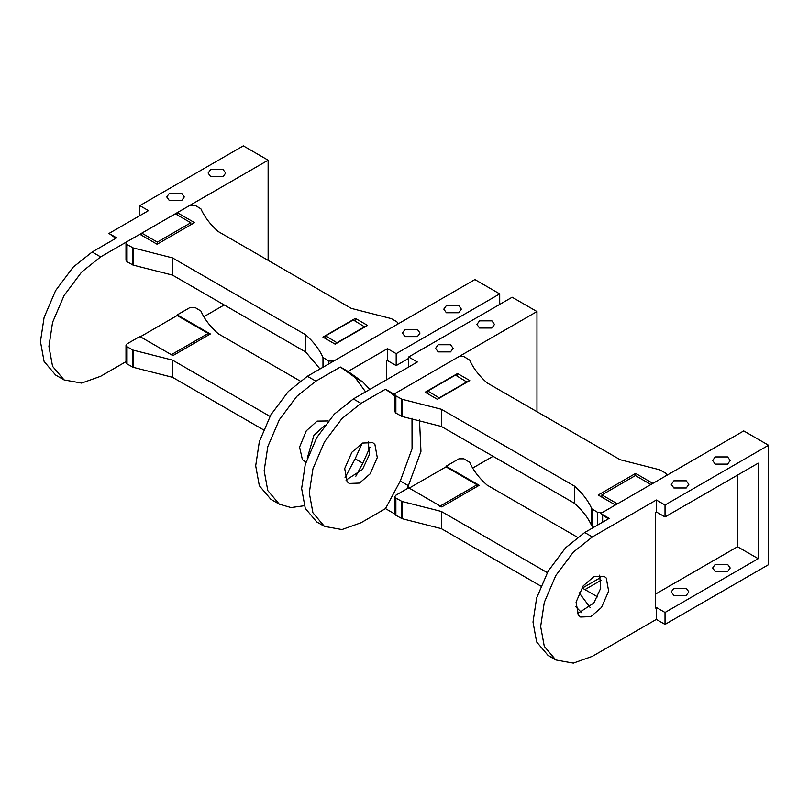 <?xml version="1.0" encoding="UTF-8"?>
<svg xmlns="http://www.w3.org/2000/svg" width="809" height="809" viewBox="0 0 809 809"><rect width="100%" height="100%" fill="white"/><g stroke="black" fill="none" stroke-linecap="round" stroke-linejoin="round"><path stroke-width="1.21" d="M600.662 577.525L582.349 588.092L597.618 596.9M446.113 466.935L446.113 466.217L479.201 485.319L441.775 506.93L408.687 487.827L395.874 495.219L394.843 496.655L394.843 513.846L395.874 515.282L395.874 498.091L394.843 496.655M577.484 537.287L487.048 485.076C479.11 478.058 473.336 470.484 469.736 462.364L463.891 458.824L458.925 458.824L446.113 466.217M395.874 515.282L402.012 518.66L441.35 528.651L441.35 511.46L402.012 501.469L395.874 498.091M547.288 572.62L441.35 511.46M441.35 528.651L540.796 586.07M581.813 612.828L575.715 606.608M590.024 607.367L579.092 592.694M635.621 473.417L598.185 495.027L615.437 504.988L602.634 512.39L597.669 512.39L591.824 508.841C588.224 500.72 582.45 493.156 574.511 486.138L574.511 503.329L441.35 426.444L402.012 416.453L395.874 413.075L394.843 411.65L394.843 394.448L395.874 393.022L458.925 356.617L463.891 356.617L469.736 360.157C473.336 368.287 479.11 375.851 487.048 382.869L620.21 459.745L659.547 469.746L665.686 473.123L666.707 474.549L665.686 475.985L652.873 483.377L635.621 473.417L635.621 475.692M457.57 373.515L425.15 392.234L437.356 399.282L469.776 380.564L457.57 373.515L457.57 376.316M593.735 527.316L591.824 526.042C588.224 517.912 582.45 510.348 574.511 503.329M441.35 426.444L441.35 409.253L402.012 399.262L395.874 395.884L394.843 394.448M441.35 409.253L574.511 486.138M139.805 215.659L139.805 205.628L243.317 145.863L268.133 160.192L268.133 260.356M115.849 238.321L108.993 233.447L148.492 210.643L139.805 205.628M141.808 235.419L141.808 233.144L175.31 213.809L190.823 222.758L157.32 242.103L157.32 244.116M141.808 233.144L157.32 242.103M190.823 222.758L190.823 224.771M139.947 336.999L177.171 315.51L208.196 333.419L208.196 335.229M208.196 333.419L170.972 354.908M126.002 361.643L100.629 376.296L81.598 383.092L64.073 379.917L55.588 375.022L44.08 361.431L40.45 341.55L44.08 317.482L55.588 290.593L73.123 267.182L92.155 252.003L116.648 237.856L108.993 233.447M64.073 379.917L52.555 366.325L48.924 346.444L52.555 322.376L64.073 295.487L81.598 272.077L100.629 256.898L268.133 160.192M224.204 304.953L203.828 316.713M223.082 169.486L210.674 169.486L208.105 173.065L210.674 176.655L223.082 176.655L225.65 173.065L223.082 169.486M181.722 193.361L169.314 193.361L166.745 196.951L169.314 200.531L181.722 200.531L184.29 196.951L181.722 193.361M126.002 345.312L127.033 346.748L133.172 350.125L172.509 360.116L172.509 377.307L133.172 367.316L127.033 363.939L126.002 362.503L126.002 345.312L127.033 343.886L139.846 336.483L172.934 355.586L210.36 333.975L177.272 314.873L177.272 315.571M172.509 360.116L269.963 416.382M263.461 429.822L172.509 377.307M177.272 314.873L190.085 307.481L195.05 307.481L200.895 311.02C204.495 319.14 210.269 326.715 218.208 333.733L300.149 381.039M172.509 275.111L172.509 257.909L305.671 334.795L305.671 351.986L172.509 275.111L133.172 265.109L127.033 261.732L126.002 260.306L126.002 243.115L127.033 241.679L139.846 234.276L157.098 244.237L194.524 222.627L177.272 212.666L177.272 214.941M322.943 337.1L335.148 344.149L367.569 325.43L355.363 318.382L322.943 337.1M355.363 321.163L355.363 318.382M305.671 334.795C313.609 341.813 319.383 349.377 322.983 357.507L328.828 361.047L333.793 361.047M305.671 351.986L320.03 368.965M126.002 243.115L127.033 244.54L133.172 247.918L172.509 257.909M177.272 212.666L190.085 205.274L195.05 205.274L200.895 208.813C204.495 216.943 210.269 224.508 218.208 231.526L351.369 308.411L391.374 318.625L396.845 321.78L397.866 323.206L397.138 324.449M386.429 379.846L386.429 361.198L387.501 360.581L396.188 365.587L408.646 358.397M396.188 365.587L396.188 353.654L499.709 293.889L499.709 304.417M499.709 293.889L474.893 279.56L307.38 376.266L288.358 391.445L270.823 414.855L259.315 441.744L255.684 465.812L259.315 485.693L270.823 499.284L279.307 504.179L267.789 490.588L264.159 470.707L267.789 446.639L279.307 419.76L296.832 396.339L315.864 381.16L340.356 367.023L355.151 377.56L365.587 391.88M355.849 476.208L362.806 463.203L369.925 447.397M387.501 360.581L387.501 348.639L396.188 353.654M369.834 389.432L362.806 381.979L348.012 371.442L387.501 348.639M304.255 505.736L291.058 507.567L279.307 504.179M362.189 443.201L355.151 458.794L345.018 477.714M328.232 420.953L317.077 421.105L306.277 430.843L299.573 447.114L302.424 459.714L305.954 462.121M348.012 371.442L340.356 367.023M324.631 425.574L313.932 435.262L307.278 458.137M325.683 338.678L325.683 335.856L337.262 342.925M325.683 335.856L353.25 319.939L364.829 327.008M364.829 326.624L337.262 342.541M405.016 336.615L402.447 333.035L405.016 329.455L417.424 329.455L420.002 333.035L417.424 336.615L405.016 336.615M446.376 312.739L443.807 309.149L446.376 305.569L458.784 305.569L461.363 309.149L458.784 312.739L446.376 312.739M608.307 518.903L600.723 513.493L650.911 484.52L635.399 475.561L601.896 494.906L601.896 497.171M617.409 503.855L601.896 494.906M601.208 580.195L584.937 589.589M606.275 578.061L604.131 576.251L593.846 576.635L583.228 585.837L576.059 602.149L578.435 615.224L580.589 617.034L590.863 616.65L601.481 607.448L608.651 591.146L606.275 578.061M656.342 619.401L592.36 656.342L573.328 663.137L555.803 659.962L544.285 646.371L540.655 626.49L544.285 602.422L555.803 575.533L573.328 552.122L592.36 536.943L656.342 500.002L665.028 505.018L768.55 445.253L768.55 564.652L665.028 624.417L656.342 619.401L656.342 607.458L655.28 608.075L655.28 512.562L656.342 511.945L665.028 516.961L665.028 505.018M552.173 657.404L548.148 655.543L536.63 641.952L533 622.081L536.63 598.003L548.148 571.124L565.673 547.703L584.705 532.524L609.197 518.387L600.723 513.493M599.661 575.159L600.713 588.234L593.836 603.029L577.393 613.718M665.028 624.417L665.028 612.474L656.342 607.458M656.342 511.945L656.342 500.002M665.028 516.961L758.205 463.163L758.205 558.675L665.028 612.474M650.911 484.52L743.734 430.924L768.55 445.253M673.857 487.979L671.288 484.399L673.857 480.819L686.265 480.819L688.843 484.399L686.265 487.979L673.857 487.979M715.217 464.103L712.648 460.513L715.217 456.933L727.625 456.933L730.203 460.513L727.625 464.103L715.217 464.103M737.525 475.095L737.525 546.742L758.205 558.675M737.525 546.742L655.28 594.231M686.265 588.274L673.857 588.274L671.288 591.854L673.857 595.434L686.265 595.434L688.843 591.854L686.265 588.274M727.625 564.389L715.217 564.389L712.648 567.979L715.217 571.558L727.625 571.558L730.203 567.979L727.625 564.389M439.469 398.058L427.88 391.02L427.88 393.811M467.036 382.141L455.457 375.093L427.88 391.02M467.036 381.777L439.469 397.704M477.037 486.573L477.037 484.783L446.012 466.874L408.788 488.363M477.037 484.783L439.813 506.272M407.291 488.626L420.963 451.382L419.487 419.79M394.843 513.007L393.963 513.523L394.843 511.875M493.065 456.306L472.678 468.077M394.843 394.752L393.963 394.125L536.974 311.556L536.974 411.69M347.071 481.648L344.695 468.563L351.864 452.261L362.483 443.059L372.767 442.675L374.911 444.485L377.287 457.57L370.118 473.872L359.499 483.074L349.215 483.458L347.071 481.648M412.003 418.172L412.064 448.762L400.283 480.991L385.488 508.618L360.996 522.766L341.964 529.561L324.429 526.386L312.921 512.795L309.291 492.914L312.921 468.846L324.429 441.957L341.964 418.546L360.996 403.367L385.488 389.23L394.843 395.894M324.429 526.386L316.784 521.967L305.266 508.376L301.636 488.494L305.266 464.427L316.784 437.548L334.309 414.127L353.341 398.948L417.333 362.007L408.646 356.991L512.158 297.227L536.974 311.556M385.488 508.618L393.963 513.523M393.963 394.125L385.488 389.23M408.646 367.023L408.646 356.991M346.03 480.142L362.472 469.453L369.349 454.658L368.297 441.572M491.923 320.849L479.515 320.849L476.946 324.429L479.515 328.019L491.923 328.019L494.491 324.429L491.923 320.849M450.562 344.735L438.154 344.735L435.586 348.315L438.154 351.895L450.562 351.895L453.131 348.315L450.562 344.735M402.012 518.66L402.012 501.469M401.335 518.438L401.335 501.246M591.824 526.042L591.824 508.841M602.634 522.179L602.634 514.848M597.669 525.041L597.669 512.39M592.198 526.426L592.198 509.235M402.012 416.453L402.012 399.262M401.335 416.231L401.335 399.039M395.874 413.075L395.874 395.884M92.155 252.003L100.629 256.898M127.033 363.939L127.033 346.748M132.494 367.094L132.494 349.903M133.172 367.316L133.172 350.125M323.357 367.043L323.357 357.891M322.983 367.266L322.983 357.507M328.828 363.888L328.828 361.047M133.172 265.109L133.172 247.918M127.033 261.732L127.033 244.54M132.494 264.887L132.494 247.696M315.864 381.16L307.38 376.266M362.806 381.979L355.151 377.56M362.806 463.203L355.151 458.794M592.36 536.943L584.705 532.524M353.341 398.948L360.996 403.367M400.283 480.991L408.757 485.885M666.707 475.389L666.707 474.549M397.866 323.206L397.866 324.025M555.803 659.962L548.148 655.543"/></g></svg>
